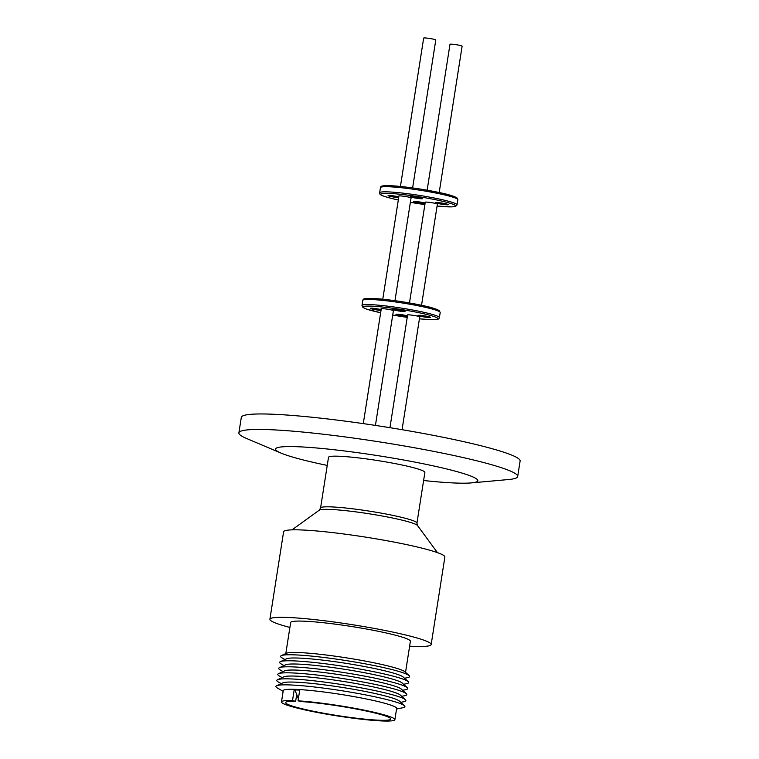 <?xml version="1.0" encoding="UTF-8"?>
<svg xmlns="http://www.w3.org/2000/svg" width="759" height="759" viewBox="0 0 759 759"><rect width="100%" height="100%" fill="white"/><g stroke="black" fill="none" stroke-linecap="round" stroke-linejoin="round"><path stroke-width="1.14" d="M327.233 465.419A102.37 9.298 8.9 0 1 281.105 453.123L246.533 438.465A141.098 12.818 8.9 0 1 238.886 432.848L241.315 417.365A141.098 12.818 8.9 0 1 275.356 414.338A141.098 12.818 8.9 0 1 430.362 434.784A141.098 12.818 8.9 0 1 520.114 461.017L517.685 476.51A141.098 12.818 8.9 0 1 508.691 479.517L471.292 482.904A102.37 9.298 8.9 0 1 453.123 482.923A102.37 9.298 8.9 0 1 423.607 480.513M238.886 432.848A141.098 12.818 8.9 0 1 272.936 429.822A141.098 12.818 8.9 0 1 427.943 450.267A141.098 12.818 8.9 0 1 517.685 476.51M281.105 453.123A102.37 9.298 8.9 0 1 300.251 446.852A102.37 9.298 8.9 0 1 428.503 464.85A102.37 9.298 8.9 0 1 471.292 482.904M416.947 523.074L424.879 472.43A48.775 4.431 -171.1 0 0 393.855 463.36A48.775 4.431 -171.1 0 0 340.269 456.292A48.775 4.431 -171.1 0 0 328.505 457.345L320.573 507.98A48.775 4.431 8.9 0 1 332.338 506.936A48.775 4.431 8.9 0 1 385.923 514.004A48.775 4.431 8.9 0 1 416.947 523.074L417.507 525.532A49.923 4.535 -171.1 0 0 383.779 516.291A49.923 4.535 -171.1 0 0 331.057 509.46A49.923 4.535 -171.1 0 0 319.283 510.152L292.016 529.867M289.9 627.437A81.611 7.41 8.9 0 1 269.9 619.278L283.6 531.784A81.611 7.41 8.9 0 1 331.266 532.448A81.611 7.41 8.9 0 1 417.052 546.945A81.611 7.41 8.9 0 1 444.869 557.04L431.169 644.533A81.611 7.41 8.9 0 1 409.623 646.194M269.9 619.278A81.611 7.41 8.9 0 1 317.556 619.942A81.611 7.41 8.9 0 1 403.352 634.439A81.611 7.41 8.9 0 1 431.169 644.533M285.811 653.556L290.669 622.532A60.587 5.503 8.9 0 1 326.057 623.025A60.587 5.503 8.9 0 1 389.747 633.784A60.587 5.503 8.9 0 1 410.391 641.279L405.534 672.303M284.957 659.543L282.206 657.987A65.293 5.93 8.9 0 1 281.333 655.634L286.418 653.281A60.587 5.503 8.9 0 1 300.374 652.626A60.587 5.503 8.9 0 1 384.822 665.178A60.587 5.503 8.9 0 1 405.05 671.857L409.167 675.652A65.293 5.93 8.9 0 1 407.621 677.626L404.528 678.261M281.333 655.634A65.293 5.93 8.9 0 1 296.38 654.932A65.293 5.93 8.9 0 1 363.978 663.613A65.293 5.93 8.9 0 1 409.167 675.652M284.008 665.558L281.266 664.002A65.293 5.93 8.9 0 1 280.394 661.649L286.598 658.774A59.553 5.408 8.9 0 1 300.317 658.138A59.553 5.408 8.9 0 1 361.977 666.06A59.553 5.408 8.9 0 1 403.19 677.037L408.228 681.667A65.293 5.93 8.9 0 1 406.672 683.641L403.589 684.286M280.394 661.649A65.293 5.93 8.9 0 1 295.431 660.947A65.293 5.93 8.9 0 1 363.039 669.637A65.293 5.93 8.9 0 1 408.228 681.667M283.069 671.573L280.318 670.017A65.293 5.93 8.9 0 1 279.454 667.664L285.659 664.799A59.553 5.408 8.9 0 1 299.378 664.153A59.553 5.408 8.9 0 1 361.037 672.076A59.553 5.408 8.9 0 1 402.251 683.053L407.279 687.682A65.293 5.93 8.9 0 1 405.733 689.656L402.64 690.301M279.454 667.664A65.293 5.93 8.9 0 1 294.492 666.962A65.293 5.93 8.9 0 1 385.496 680.491A65.293 5.93 8.9 0 1 407.279 687.682M407.574 315.165A6.338 0.579 8.9 0 1 407.431 314.947A6.338 0.579 8.9 0 1 408.93 314.862A6.338 0.579 8.9 0 1 415.619 315.725A6.338 0.579 8.9 0 1 419.898 316.901A6.338 0.579 8.9 0 1 419.699 317.063M381.246 308.96A6.338 0.579 8.9 0 1 381.103 308.733A6.338 0.579 8.9 0 1 382.602 308.647A6.338 0.579 8.9 0 1 389.291 309.52A6.338 0.579 8.9 0 1 393.57 310.687A6.338 0.579 8.9 0 1 393.371 310.858M282.13 677.597L279.378 676.041A65.293 5.93 8.9 0 1 278.506 673.688L284.72 670.814A59.553 5.408 8.9 0 1 298.439 670.178A59.553 5.408 8.9 0 1 381.435 682.512A59.553 5.408 8.9 0 1 401.302 689.068L406.34 693.707A65.293 5.93 8.9 0 1 404.794 695.68L401.701 696.316M278.506 673.688A65.293 5.93 8.9 0 1 293.553 672.986A65.293 5.93 8.9 0 1 361.151 681.667A65.293 5.93 8.9 0 1 406.34 693.707M429.034 317.528A6.338 0.579 8.9 0 1 421.805 316.56A6.338 0.579 8.9 0 1 418.076 315.383A6.338 0.579 8.9 0 1 419.575 315.289A6.338 0.579 8.9 0 1 426.264 316.161A6.338 0.579 8.9 0 1 430.543 317.328A6.338 0.579 8.9 0 1 429.034 317.528M420.334 315.346A5.55 0.503 -171.1 0 0 428.408 316.607M407.365 316.484A6.338 0.579 8.9 0 1 406.919 316.465A6.338 0.579 8.9 0 1 399.699 315.497A6.338 0.579 8.9 0 1 395.97 314.321A6.338 0.579 8.9 0 1 397.469 314.235A6.338 0.579 8.9 0 1 407.46 315.858M398.219 314.283A5.55 0.503 -171.1 0 0 406.302 315.545M372.716 308.268A5.55 0.503 -171.1 0 0 373.21 308.391A5.55 0.503 -171.1 0 0 380.79 309.53A6.338 0.579 8.9 0 1 381.141 309.615M381.018 310.422A6.338 0.579 8.9 0 1 372.584 309.131A6.338 0.579 8.9 0 1 370.458 308.306A6.338 0.579 8.9 0 1 374.386 308.429A6.338 0.579 8.9 0 1 380.781 309.53M403.522 311.503A6.338 0.579 8.9 0 1 396.302 310.535A6.338 0.579 8.9 0 1 392.574 309.359A6.338 0.579 8.9 0 1 394.063 309.274A6.338 0.579 8.9 0 1 400.752 310.146A6.338 0.579 8.9 0 1 405.031 311.313A6.338 0.579 8.9 0 1 403.522 311.503M394.822 309.321A5.55 0.503 -171.1 0 0 402.896 310.592M281.181 683.612L278.439 682.056A65.293 5.93 8.9 0 1 277.566 679.703L283.771 676.829A59.553 5.408 8.9 0 1 297.49 676.193A59.553 5.408 8.9 0 1 359.149 684.115A59.553 5.408 8.9 0 1 400.363 695.092L405.401 699.722A65.293 5.93 8.9 0 1 403.845 701.696L400.761 702.341M277.566 679.703A65.293 5.93 8.9 0 1 292.604 679.001A65.293 5.93 8.9 0 1 383.608 692.531A65.293 5.93 8.9 0 1 405.401 699.722M283.145 691.278L277.49 688.081A65.293 5.93 8.9 0 1 276.627 685.719L282.832 682.853A59.553 5.408 8.9 0 1 296.551 682.208A59.553 5.408 8.9 0 1 379.547 694.542A59.553 5.408 8.9 0 1 399.424 701.107L404.452 705.737A65.293 5.93 8.9 0 1 402.906 707.72L396.549 709.039M276.627 685.719A65.293 5.93 8.9 0 1 291.665 685.016A65.293 5.93 8.9 0 1 359.263 693.707A65.293 5.93 8.9 0 1 404.452 705.737M281.485 701.914L283.24 690.662A57.39 5.209 8.9 0 1 297.092 689.438A57.39 5.209 8.9 0 1 377.081 701.325A57.39 5.209 8.9 0 1 396.644 708.422L394.879 719.674A57.39 5.209 8.9 0 1 361.369 719.209A57.39 5.209 8.9 0 1 301.038 709.01A57.39 5.209 8.9 0 1 281.485 701.914A57.39 5.209 8.9 0 1 292.509 700.576L294.198 689.789L299.739 690.083L298.05 700.832A57.39 5.209 8.9 0 1 375.316 712.578A57.39 5.209 8.9 0 1 394.879 719.674M425.23 202.406A6.338 0.579 8.9 0 1 425.087 202.188A6.338 0.579 8.9 0 1 426.586 202.103A6.338 0.579 8.9 0 1 433.275 202.976A6.338 0.579 8.9 0 1 437.554 204.143A6.338 0.579 8.9 0 1 437.355 204.313M398.902 196.202A6.338 0.579 8.9 0 1 398.769 195.983A6.338 0.579 8.9 0 1 400.259 195.898A6.338 0.579 8.9 0 1 406.947 196.761A6.338 0.579 8.9 0 1 411.226 197.938A6.338 0.579 8.9 0 1 411.027 198.099M298.05 700.832L301.181 701.572A53.215 4.829 8.9 0 1 372.612 712.445A53.215 4.829 8.9 0 1 390.752 719.029A53.215 4.829 8.9 0 1 359.681 718.593A53.215 4.829 8.9 0 1 303.742 709.143A53.215 4.829 8.9 0 1 285.612 702.559A53.215 4.829 8.9 0 1 295.64 701.316L292.509 700.576M296.646 694.902L295.64 701.316M446.69 204.769A6.338 0.579 8.9 0 1 439.47 203.801A6.338 0.579 8.9 0 1 435.732 202.625A6.338 0.579 8.9 0 1 437.231 202.539A6.338 0.579 8.9 0 1 443.92 203.403A6.338 0.579 8.9 0 1 448.199 204.579A6.338 0.579 8.9 0 1 446.69 204.769M437.99 202.587A5.55 0.503 -171.1 0 0 446.064 203.848M425.021 203.725A6.338 0.579 8.9 0 1 424.585 203.706A6.338 0.579 8.9 0 1 417.355 202.738A6.338 0.579 8.9 0 1 413.627 201.562A6.338 0.579 8.9 0 1 415.126 201.477A6.338 0.579 8.9 0 1 425.116 203.099M415.885 201.524A5.55 0.503 -171.1 0 0 423.958 202.795M398.674 197.672A6.338 0.579 8.9 0 1 391.587 196.666A6.338 0.579 8.9 0 1 388.115 195.547A6.338 0.579 8.9 0 1 389.614 195.461A6.338 0.579 8.9 0 1 398.798 196.856M390.373 195.509A5.55 0.503 -171.1 0 0 398.447 196.771M421.179 198.754A6.338 0.579 8.9 0 1 413.959 197.786A6.338 0.579 8.9 0 1 410.23 196.609A6.338 0.579 8.9 0 1 411.72 196.524A6.338 0.579 8.9 0 1 418.408 197.387A6.338 0.579 8.9 0 1 422.687 198.564A6.338 0.579 8.9 0 1 421.179 198.754M412.479 196.572A5.55 0.503 -171.1 0 0 420.562 197.833M439.205 192.53L462.117 46.195A6.138 0.56 -171.1 0 0 458.208 45.047A6.138 0.56 -171.1 0 0 451.472 44.164A6.138 0.56 -171.1 0 0 449.992 44.288L427.137 190.205M412.621 187.928L435.789 39.98A6.138 0.56 -171.1 0 0 431.89 38.842A6.138 0.56 -171.1 0 0 425.144 37.95A6.138 0.56 -171.1 0 0 423.664 38.083L400.429 186.458M294.966 689.884L299.188 690.083M294.881 689.931L298.382 698.735M299.112 690.13L299.539 691.354M439.395 317.651A39.174 3.558 -171.1 0 0 414.48 310.365A39.174 3.558 -171.1 0 0 371.445 304.682A39.174 3.558 -171.1 0 0 361.996 305.526L362.944 307.433L366.265 308.989L380.648 312.746A37.865 3.444 -171.1 0 1 372.214 306.2A37.865 3.444 -171.1 0 1 425.002 314.046A37.865 3.444 -171.1 0 1 428.769 319.539A37.865 3.444 -171.1 0 1 419.423 318.808L428.911 319.558C440.666 319.852 438.655 318.619 439.395 317.651L440.201 312.509A39.174 3.558 -171.1 0 0 415.287 305.222A39.174 3.558 -171.1 0 0 372.252 299.549A39.174 3.558 -171.1 0 0 362.793 300.384L361.996 305.526M438.892 311.323A37.865 3.444 -171.1 0 0 416.7 304.302A37.865 3.444 -171.1 0 0 373.428 298.496M398.314 199.987A37.865 3.444 -171.1 0 1 393.646 198.943A37.865 3.444 -171.1 0 1 389.879 193.441A37.865 3.444 -171.1 0 1 442.658 201.287A37.865 3.444 -171.1 0 1 437.08 206.059L451.928 206.884L455.561 206.41L457.051 204.892A39.174 3.558 -171.1 0 0 443.702 200.044A39.174 3.558 -171.1 0 0 389.101 191.932A39.174 3.558 -171.1 0 0 379.652 192.767C379.936 194.484 378.646 195.12 393.551 198.924L398.304 199.996M410.372 202.311A37.865 3.444 -171.1 0 0 424.888 204.588L410.372 202.321M457.051 204.892L457.857 199.75A39.174 3.558 -171.1 0 0 432.943 192.463A39.174 3.558 -171.1 0 0 389.908 186.79A39.174 3.558 -171.1 0 0 380.449 187.634L379.652 192.767M456.548 198.564A37.865 3.444 -171.1 0 0 434.357 191.543A37.865 3.444 -171.1 0 0 391.084 185.737M392.716 315.07A37.865 3.444 -171.1 0 0 407.232 317.338L392.716 315.07M320.573 507.98L319.283 510.152M417.507 525.532L437.45 552.637M419.746 316.788L402.061 429.689M393.418 310.573L375.43 425.41M362.793 300.384C363.552 299.454 361.417 298.173 373.286 298.467C388.086 299.416 404.528 301.759 422.602 305.507C429.641 306.892 435.192 308.581 439.243 310.592L440.201 312.509M437.402 204.029L421.539 305.279M411.074 197.814L394.965 300.687M380.449 187.634C381.208 186.695 379.073 185.424 390.942 185.718C405.742 186.657 422.184 189 440.258 192.758C447.298 194.133 452.848 195.822 456.899 197.843L457.857 199.75M407.611 314.89L389.955 427.687M381.293 308.676L363.286 423.617M425.268 202.131L409.481 302.955M398.949 195.917L382.773 299.207"/></g></svg>
